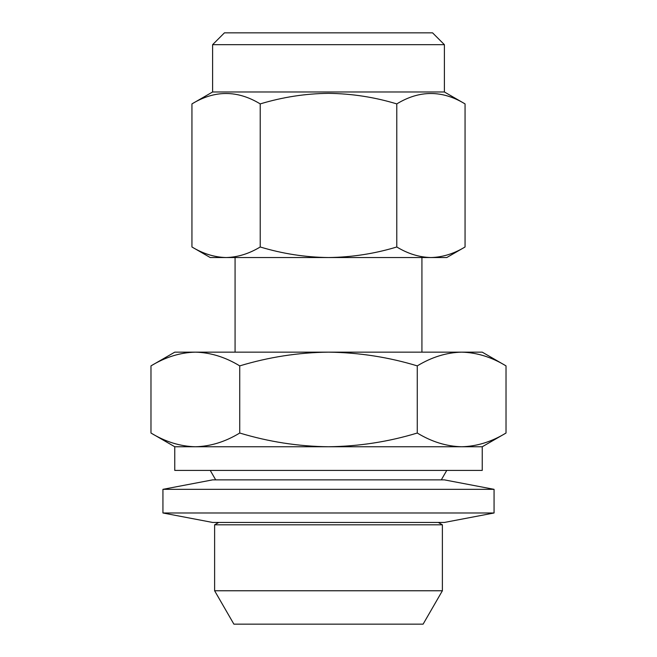 <?xml version="1.0" encoding="UTF-8"?>
<svg xmlns="http://www.w3.org/2000/svg" width="657" height="657" viewBox="0 0 657 657"><rect width="100%" height="100%" fill="white"/><g stroke="black" fill="none" stroke-linecap="round" stroke-linejoin="round"><path stroke-width="0.99" d="M162.936 489.334L494.064 489.334L494.064 512.986L162.936 512.986L162.936 489.334L212.605 479.873L444.395 479.873L494.064 489.334M162.936 512.986L212.605 522.446L444.395 522.446L494.064 512.986M212.605 44.676L224.431 32.85L432.569 32.85L444.395 44.676L212.605 44.676L212.605 91.98L191.943 103.905C214.65 90.042 237.407 90.042 260.221 103.905C282.617 97.129 305.374 93.606 328.5 93.343C351.914 93.655 374.679 97.179 396.779 103.905C419.478 90.042 442.243 90.042 465.057 103.905L465.057 246.983C453.905 253.725 442.531 257.248 430.918 257.544C419.273 257.257 407.898 253.742 396.779 246.983L396.779 103.905M444.395 44.676L444.395 91.98L212.605 91.98M174.762 446.76L174.762 470.412L482.238 470.412L482.238 446.76L174.762 446.76L150.979 433.029L150.979 365.883C165.465 357.088 180.264 352.513 195.359 352.152C210.495 352.522 225.285 357.096 239.739 365.883C268.853 357.071 298.434 352.497 328.5 352.152C358.944 352.554 388.525 357.137 417.261 365.883C431.748 357.088 446.546 352.513 461.641 352.152C476.777 352.522 491.567 357.096 506.021 365.883L506.021 433.029C491.535 441.824 476.736 446.399 461.641 446.76C446.505 446.39 431.715 441.816 417.261 433.029C388.525 441.775 358.944 446.358 328.5 446.76C298.434 446.415 268.853 441.841 239.739 433.029C225.252 441.824 210.454 446.399 195.359 446.76C180.223 446.39 165.433 441.816 150.979 433.029M442.383 524.812L214.617 524.812L214.617 590.766L442.383 590.766L442.383 524.812L438.285 522.446M442.383 590.766L423.108 624.15L233.892 624.15L214.617 590.766M417.261 433.029L417.261 365.883M239.739 433.029L239.739 365.883M506.021 365.883L482.238 352.152L174.762 352.152L150.979 365.883M396.779 246.983C374.679 253.709 351.914 257.232 328.5 257.544C305.374 257.281 282.617 253.758 260.221 246.983C249.077 253.725 237.694 257.248 226.082 257.544L210.24 257.544L191.943 246.983C203.095 253.725 214.469 257.248 226.082 257.544C214.445 257.257 203.062 253.742 191.943 246.983L191.943 103.905M260.221 246.983L260.221 103.905M465.057 246.983L446.76 257.544L226.082 257.544M444.395 91.98L465.057 103.905M441.299 479.873L446.76 470.412M421.925 257.544L421.925 352.152M235.075 257.544L235.075 352.152M482.238 446.76L506.021 433.029M218.715 522.446L214.617 524.812M215.701 479.873L210.24 470.412"/></g></svg>
